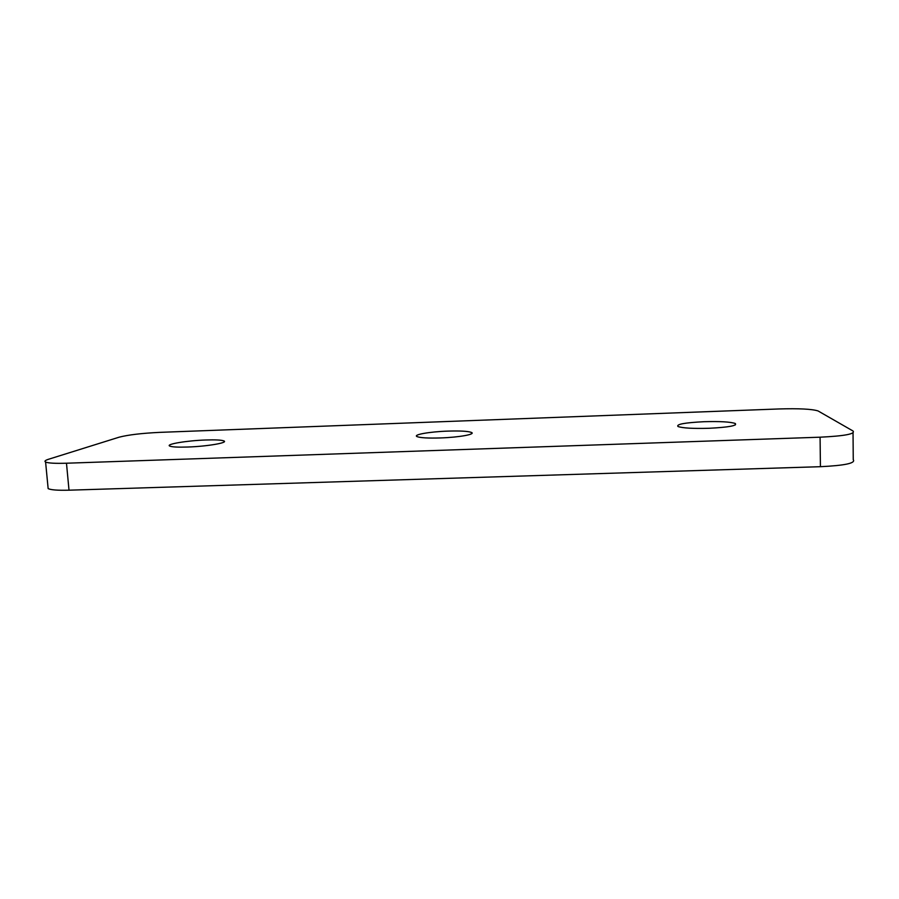 <?xml version="1.0" encoding="UTF-8"?>
<svg xmlns="http://www.w3.org/2000/svg" width="899" height="899" viewBox="0 0 899 899"><rect width="100%" height="100%" fill="white"/><g stroke="black" fill="none" stroke-linecap="round" stroke-linejoin="round"><path stroke-width="1.35" d="M187.689 447.028C207.062 446.421 228.616 442.701 223.907 440.926C221.547 439.982 215.513 439.678 205.826 439.993C187.206 440.577 165.236 444.207 169.765 446.084C172.012 447.017 177.991 447.331 187.689 447.028M440.555 437.937C459.142 437.341 476.009 434.251 471.447 432.43C468.042 431.172 460.153 430.733 447.792 431.115C429.834 431.7 412.607 434.7 417.069 436.611C420.294 437.858 428.115 438.307 440.555 437.937M709.041 428.284C728.628 427.283 737.371 425.688 735.281 423.496C730.381 421.845 719.953 421.26 704.029 421.71C684.791 422.676 676.104 424.272 677.97 426.497C682.566 428.115 692.927 428.711 709.041 428.284M853.039 432.902L853.252 459.692C855.814 463.176 844.88 465.513 820.427 466.693L820.079 437.195C844.611 436.004 855.59 433.936 853.016 430.992L818.023 410.922C811.921 409.034 798.919 408.371 779.04 408.955L159.842 432.363C141.817 433.228 128.242 434.835 119.118 437.195L48.703 459.209C45.197 460.31 44.163 461.254 45.591 462.041C48.209 463.165 55.165 463.558 66.481 463.221L820.079 437.195M66.481 463.221L69.009 490.191L820.427 466.693M69.009 490.191C57.727 490.483 50.771 489.955 48.141 488.595L47.973 486.921M223.997 442.005L223.907 440.926M471.514 433.767L471.447 432.43M735.315 424.957L735.281 423.496M48.141 488.595L45.591 462.041"/></g></svg>
